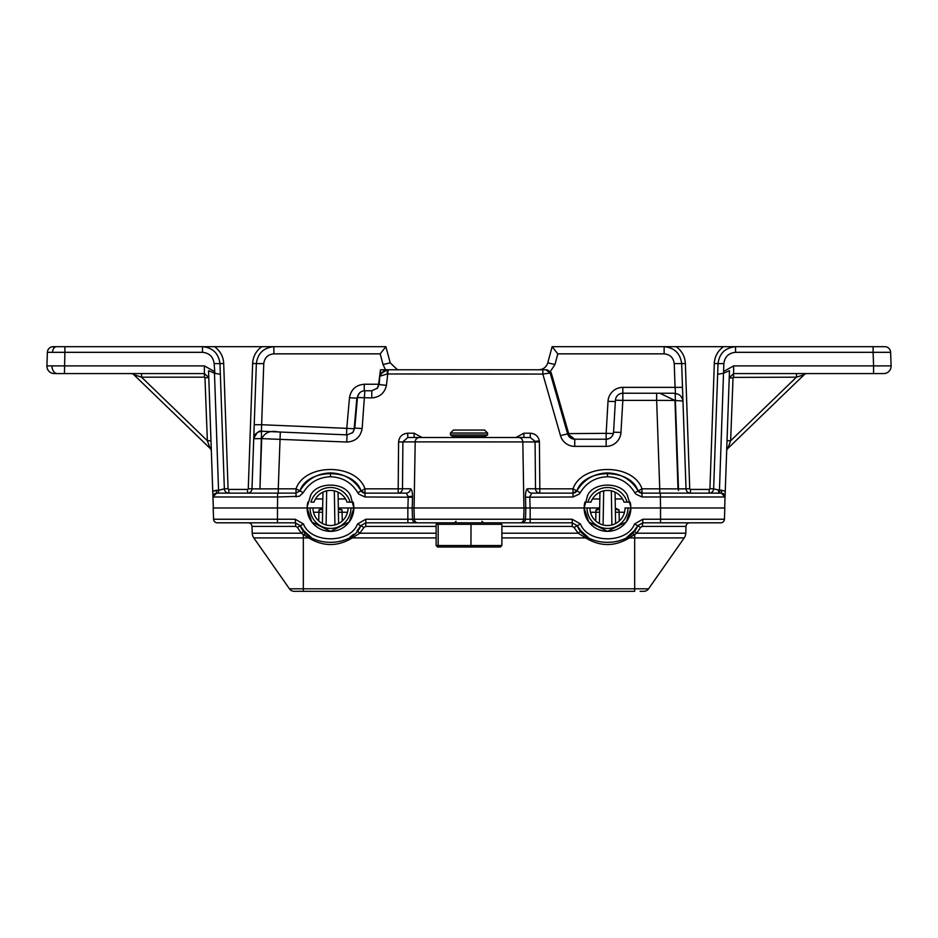 <?xml version="1.0" encoding="UTF-8"?>
<svg xmlns="http://www.w3.org/2000/svg" width="938" height="938" viewBox="0 0 938 938"><rect width="100%" height="100%" fill="white"/><g stroke="black" fill="none" stroke-linecap="round" stroke-linejoin="round"><path stroke-width="1.41" d="M873.583 373.57L883.678 373.57L873.583 373.57L873.583 365.89L891.1 365.89L890.631 352.325L891.1 365.89A7.422 7.422 0 0 1 883.678 373.57L733.668 373.57L729.213 377.862L732.836 377.908L733.575 377.182L733.668 365.89L873.583 365.89L873.102 352.325L735.544 352.325C728.674 353.016 724.781 356.768 723.855 363.604L723.585 371.495L733.668 365.89M54.322 373.57L61.744 373.57L54.322 373.57A7.422 7.422 0 0 1 46.9 365.89L204.343 365.89L214.427 371.495L204.343 365.89L204.425 377.182L205.176 377.908L208.752 377.439L204.343 373.57L54.322 373.57A7.422 7.422 0 0 1 46.9 365.89L47.381 352.325A5.839 5.839 0 0 1 53.22 346.685L214.462 346.685A21.246 21.246 0 0 1 223.69 363.475L228.063 488.71A0.739 0.739 0 0 0 228.813 489.425L247.526 489.425A0.739 0.739 0 0 0 248.265 488.71L252.639 363.475A21.246 21.246 0 0 1 261.878 346.685L214.462 346.685M64.429 373.57L61.744 373.57L64.429 373.57L64.898 352.325L47.381 352.325L46.9 365.89A7.422 7.422 0 0 0 46.9 366.148M364.261 390.783L364.261 384.24L378.6 384.24L380.476 369.771L545.447 369.771M550.114 372.984A4.455 4.42 90 0 0 545.869 369.771L545.893 369.771A4.455 4.455 90 0 1 550.172 372.996L542.832 374.074L542.832 369.771M682.981 401.687L682.477 387.371L675.067 387.371L675.559 394.523M567.56 433.626L606.147 433.344L606.147 446.371L574.748 446.371L574.748 439.207L606.147 439.207A7.422 7.422 0 0 0 613.558 432.219L615.422 400.209A7.422 7.422 180 0 1 622.832 393.233L659.813 393.233L674.973 400.467L677.998 488.897M545.893 369.771L550.172 372.996L567.619 433.837L560.478 435.619L542.832 374.074L387.183 373.969L380.429 376.032C381.379 372.175 383.83 370.088 387.793 369.771A4.455 0.61 -90 0 0 387.183 373.969M346.743 442.033L261.702 438.621C264.95 432.488 270.414 430.272 278.105 431.937L347.06 434.88L346.743 442.033C355.42 441.552 360.555 437.049 362.15 428.514L354.763 428.115L357.46 397.524A7.422 7.422 -137.5 0 1 359.383 393.163L359.383 393.163A7.422 7.422 -137.5 0 1 364.847 390.759L371.765 390.759L377.416 388.156L379.104 384.486L379.878 376.032M443.721 437.507L407.737 437.507L402.894 441.88L402.484 488.757L410.481 488.757A4.455 4.303 -90 0 1 406.189 493.13L408.229 496.601L412.532 496.378L412.521 497.21L364.988 496.976L358.762 494.091L357.859 492.802L361.107 490.855C353.333 467.992 307.676 467.992 299.902 490.855C306.89 479.388 317.091 473.409 330.504 472.916C343.918 473.409 354.118 479.388 361.107 490.855L364.988 493.13L406.189 493.13M725.086 496.237L725.051 496.976L721.345 493.13A3.705 3.705 0 0 1 725.051 496.976L725.262 491.231L721.299 490.199L725.262 491.231L729.471 370.698L723.526 373.218L719.446 490.199L721.299 490.199L721.345 493.13L709.198 493.13A4.455 4.455 0 0 0 713.642 488.839L719.446 490.199L719.493 493.13M218.624 490.211L224.358 488.839L219.984 363.604L224.358 488.839L219.152 490.211M660.387 507.974L630.875 507.974L660.54 507.974L660.387 496.976L641.991 496.976L641.991 493.13A4.455 4.455 0 0 1 638.098 490.855L641.991 493.13A4.455 4.455 0 0 1 638.098 490.855C630.336 467.992 584.667 467.992 576.905 490.855C583.893 479.388 594.082 473.409 607.507 472.916C620.921 473.409 631.11 479.388 638.098 490.855L641.991 493.13L721.345 493.13A3.705 3.705 0 0 1 725.062 496.847M584.151 506.895L584.128 507.974L530.087 507.974L529.782 496.847L531.823 493.13L573.012 493.13L576.905 490.855L573.012 488.839C581.771 463.067 633.232 463.067 641.991 488.839L634.862 492.802C628.612 482.554 619.502 477.196 607.507 476.75C595.513 477.196 586.391 482.554 580.141 492.802L579.238 494.091L573.012 496.976L525.479 497.21C525.503 492.145 526.171 489.319 527.519 488.757L535.516 488.757L535.07 441.364L530.275 437.507L518.515 437.507A4.455 4.303 90 0 1 522.818 441.88L523.932 507.974L414.08 507.974L415.194 441.88L398.591 441.95C399.201 436.662 402.25 433.743 407.737 433.204L407.737 437.507L518.515 437.507M213.336 507.974L212.75 491.231L216.713 490.199L216.655 493.13L212.949 496.847A3.705 3.705 0 0 1 216.655 493.13L296.021 493.13L299.902 490.855L303.138 492.802L299.292 496.296L277.613 496.976L277.472 507.974L307.125 507.974L277.613 507.974M515.959 437.507L523.885 433.204L530.275 433.204C535.27 433.614 538.295 436.182 539.338 440.919L539.409 441.95L415.194 441.88A4.455 4.303 90 0 1 419.485 437.507M189.242 352.325L202.467 352.325L202.467 346.685C212.762 347.717 218.601 353.356 219.984 363.604L214.145 363.604L214.872 373.336L208.541 370.698L212.75 491.231L218.554 490.199L218.507 493.13L263.519 493.13M548.214 370.428L551.169 372.644L569.718 437.237M378.6 384.24L378.436 385.272L379.104 384.486L386.433 385.389L388.215 369.771M399.236 369.771A9.345 9.345 0 0 1 397.266 369.56L397.372 369.771M261.878 346.685L385.881 346.685L390.208 362.842L397.266 369.56M669.415 346.685L665.171 346.685L669.415 346.685M884.792 346.685L873.102 346.685L884.792 346.685A5.839 5.839 0 0 1 890.631 352.325L873.102 352.325L873.102 346.685L884.792 346.685M539.315 369.76L538.764 369.771C543.313 369.478 546.326 367.157 547.792 362.842L552.119 346.685L676.122 346.685A21.246 21.246 0 0 1 685.361 363.475L689.735 488.71A0.739 0.739 0 0 0 690.474 489.425L709.198 489.425A0.739 0.739 0 0 0 709.937 488.71L714.31 363.475A21.246 21.246 0 0 1 723.55 346.685L676.122 346.685M723.55 346.685L873.102 346.685M678.479 488.897L686.03 488.839L681.656 363.604L674.234 363.604C673.437 357.695 670.072 354.447 664.127 353.849L664.127 346.685C674.434 347.717 680.273 353.356 681.656 363.604L682.477 387.371M261.702 438.621L259.943 488.897L278.258 488.839L280.31 432.031L278.105 431.937M690.474 489.425L690.474 493.13A4.455 4.455 0 0 1 686.03 488.839L682.958 401.042L675.395 400.479M876.256 373.57L883.678 373.57M584.866 502.135L587.903 502.135L584.866 502.135L584.444 504.163L584.866 502.135M624.028 502.135A17.529 17.529 0 0 0 590.975 502.135L587.903 502.135L590.975 502.135A17.529 17.529 0 0 1 624.028 502.135L630.137 502.135L630.559 504.163L630.137 502.135M310.9 502.135L313.972 502.135L310.9 502.135A20.448 20.448 0 0 1 350.109 502.135L353.134 502.135L353.567 504.163L353.134 502.135M307.43 504.234L307.265 505.406M307.148 506.895L310.537 495.815M307.875 502.135L307.441 504.163L307.875 502.135M408.229 496.601L407.913 507.974L353.872 507.974L353.849 506.895M353.732 505.406L353.579 504.234M353.767 505.676L353.532 503.987M310.255 496.296C315.625 481.382 345.372 481.382 350.742 496.296L350.46 495.815M307.5 503.823L307.242 505.711M584.433 504.234L584.268 505.406M627.463 495.815L630.852 506.895M630.735 505.406L630.571 504.234M630.758 505.676L630.535 503.987M599.534 507.974L584.128 507.974L588.806 522.009L607.507 531.354L626.197 522.009L630.875 507.974A23.38 23.38 0 0 1 607.507 531.354A23.38 23.38 0 0 1 584.128 507.974L587.54 495.815M584.503 503.823L584.233 505.711M627.745 496.296C622.375 481.382 592.628 481.382 587.258 496.296M212.867 494.478L212.891 495.428M212.926 496.237L212.949 496.976A3.705 3.705 0 0 1 212.949 496.847L212.949 496.847A3.705 3.705 0 0 1 216.655 493.13M725.109 495.428L725.144 494.478M660.387 493.13L660.387 496.976L725.051 496.976L724.675 507.974M625.036 507.974A17.529 17.529 0 0 1 607.507 525.514A17.529 17.529 0 0 1 589.967 507.974A17.529 17.529 0 0 0 607.507 525.514A17.529 17.529 0 0 0 625.036 507.974L630.875 507.974M322.531 507.974L312.975 507.974L322.531 507.974M385.881 346.685L380.183 353.849L273.873 353.849C267.94 354.447 264.563 357.695 263.766 363.604L256.355 363.604L251.982 488.839L259.521 488.897M205.61 346.685L207.744 346.685M272.829 346.685L268.585 346.685M261.28 438.609L253.729 438.714L251.982 488.839A4.455 4.455 0 0 1 247.526 493.13A4.455 4.455 0 0 0 251.982 488.839L257.035 488.897M261.456 431.879L261.632 424.726L254.221 424.726L253.717 439.043M254.221 424.726L256.355 363.604C257.739 353.356 263.578 347.717 273.873 346.685L273.873 353.849M259.216 488.897L257.059 488.897M684.494 488.886L680.976 488.897M674.973 400.467L656.659 400.385L659.742 488.839L678.057 488.897L678.537 490.48L675.137 393.233L658.875 393.233M714.31 363.475L718.016 363.604L713.642 488.839L718.016 363.604C719.399 353.356 725.238 347.717 735.544 346.685L735.544 352.325M727.02 440.731L730.643 440.766L733.059 377.393L796.432 377.182L804.253 374.614L727.794 448.493L730.643 440.766L796.432 377.182L796.526 373.57M133.747 374.614A3.705 3.705 0 0 0 131.168 373.57A3.705 3.705 0 0 1 133.747 374.614L210.218 448.493L133.747 374.614L141.568 377.182L207.368 440.766L204.941 377.393L207.368 440.766L210.218 448.493A3.705 3.705 0 0 1 211.343 451.037A3.705 3.705 0 0 0 210.218 448.493A3.705 3.705 0 0 1 211.343 451.037A3.705 3.705 0 0 0 210.218 448.493M214.872 373.336L220.36 374.274M214.145 363.604C213.219 356.768 209.326 353.016 202.467 352.325L64.898 352.325L64.898 346.685M723.526 373.218L723.585 371.495M717.64 374.274L723.128 373.336M718.016 363.604L723.855 363.604M718.449 493.13L718.848 490.211L718.168 490.199M729.658 376.068L729.213 377.862L729.658 376.068M141.474 373.57L141.568 377.182L204.425 377.182M210.98 440.731L207.368 440.766M804.253 374.614A3.705 3.705 0 0 1 806.832 373.57A3.705 3.705 0 0 0 804.253 374.614A3.705 3.705 0 0 1 806.832 373.57A3.705 3.705 0 0 0 804.253 374.614M726.657 451.037A3.705 3.705 0 0 1 727.794 448.493A3.705 3.705 0 0 0 726.657 451.037M350.742 496.296L353.872 507.974L338.466 507.974M513.414 437.507L494.279 437.507M407.737 433.204L414.115 433.204L414.115 437.507M523.885 433.204L523.885 437.507M530.275 433.204L530.275 437.507M573.012 496.976L573.012 493.13A4.455 4.455 0 0 0 576.905 490.855A4.455 4.455 0 0 1 573.012 493.13L576.905 490.855L580.141 492.802M228.063 488.71L224.358 488.839A4.455 4.455 0 0 0 228.813 493.13L228.813 489.425M277.613 431.926L261.538 431.234L259.943 488.897M278.258 493.13L278.258 488.839L296.021 488.839L299.902 490.855L296.021 493.13L296.021 496.976M296.021 493.13L296.021 488.839C304.768 463.067 356.229 463.067 364.988 488.839L361.107 490.855L364.988 493.13A4.455 4.455 0 0 1 361.107 490.855A4.455 4.455 0 0 0 364.988 493.13L364.988 496.976M531.823 493.13A4.455 4.303 90 0 1 527.519 488.757M350.109 502.135L347.037 502.135A17.529 17.529 0 0 0 313.972 502.135A17.529 17.529 0 0 1 347.037 502.135M380.488 369.771L380.488 374.063L387.218 369.771M386.433 385.389C384.568 393.104 379.691 397.278 371.765 397.911L371.765 390.759L377.416 388.156M377.076 388.52L378.436 385.272M385.495 369.771L383.044 364.507L390.208 362.842M371.765 397.911L357.46 397.524L356.862 398.169L359.383 393.163A7.422 7.422 0 0 1 364.847 390.759L371.765 390.759M352.442 432.875A7.422 7.422 43.5 0 0 354.165 428.748L356.862 398.169L349.475 397.771C350.964 389.516 355.889 385.002 364.261 384.24M352.758 432.57L347.06 434.88L352.758 432.57L354.763 428.115L354.165 428.748L346.779 428.349L349.475 397.771M346.497 434.857L346.779 428.349L261.632 424.726L263.766 363.604M547.792 362.842L554.968 364.507L549.867 372.222M552.13 346.685L557.817 353.849L554.968 364.507M568.334 435.502L569.049 435.373M550.149 372.914L551.169 372.644M54.005 348.033L53.22 346.685M353.872 507.974A23.38 23.38 0 0 1 330.504 531.354A23.38 23.38 0 0 1 307.125 507.974L311.803 522.009L330.504 531.354L349.206 522.009L353.872 507.974L530.158 507.974L530.158 519.242L572.215 519.242L580.458 523.967C587.774 543.747 627.229 543.747 634.545 523.967L642.788 519.242L660.54 519.242L660.54 522.818L720.712 522.818L642.788 522.818L642.249 526.406L640.525 527.461L636.691 533.206L629.292 537.92A3.705 1.36 -124.2 0 0 627.205 536.982L634.029 530.908L637.746 525.714C629.562 547.839 585.441 547.839 577.257 525.714L572.215 522.818L365.797 522.818L360.755 525.714C352.559 547.839 308.45 547.839 300.254 525.714L303.971 530.908L310.795 536.982A3.705 1.36 124.2 0 0 308.708 537.92L301.309 533.206L297.475 527.461L295.763 526.406L251.982 526.406L252.216 533.206L301.309 533.206L303.971 530.908M312.975 507.974A17.529 17.529 0 0 0 330.504 525.514A17.529 17.529 0 0 0 348.033 507.974A17.529 17.529 0 0 1 330.504 525.514A17.529 17.529 0 0 1 312.975 507.974L307.125 507.974M530.158 507.974L584.128 507.974M724.429 519.242L660.54 519.242L660.54 507.974L724.816 507.974L724.429 519.242A3.705 3.705 0 0 1 720.712 522.818M297.475 527.461L300.254 525.714L295.212 522.818L217.288 522.818A3.705 3.705 0 0 1 213.583 519.242L213.184 507.974L277.472 507.974L277.472 519.242L295.212 519.242L303.455 523.967C310.783 543.747 350.226 543.747 357.554 523.967L365.797 519.242L407.854 519.242L407.854 507.974M217.288 522.818A3.705 3.705 0 0 1 213.583 519.242A3.705 3.705 0 0 0 217.288 522.818L263.555 522.818M436.123 526.406L365.797 526.406L363.956 527.461L359.84 533.206L352.289 537.92C337.762 546.737 323.235 546.737 308.708 537.92L253.799 537.92A8.77 8.77 0 0 1 252.216 533.206A8.77 8.77 0 0 0 253.799 537.92A8.77 8.77 0 0 1 252.216 533.206M253.799 537.92L289.443 588.818L634.674 588.818L634.674 537.92L629.292 537.92C614.765 546.737 600.238 546.737 585.711 537.92L578.16 533.206L580.974 530.908L587.798 536.982A3.705 1.36 124.2 0 0 585.711 537.92L501.877 537.92M689.735 522.818A3.705 3.705 0 0 0 686.018 526.406A3.705 3.705 0 0 1 689.735 522.818A3.705 3.705 0 0 0 686.018 526.406L685.784 533.206A8.77 8.77 0 0 1 684.201 537.92L634.674 537.92L634.674 534.824L632.071 532.995M640.126 591.315L643.773 591.315A5.839 5.839 0 0 0 648.568 588.818L684.201 537.92A8.77 8.77 0 0 0 685.784 533.206A8.77 8.77 0 0 1 684.201 537.92M643.773 591.315A5.839 5.839 0 0 0 648.568 588.818L634.674 588.818L634.674 591.315L294.227 591.315L303.326 591.315L297.874 591.315L303.326 591.315L303.326 534.824L305.929 532.995M289.443 588.818A5.839 5.839 0 0 0 294.227 591.315A5.839 5.839 0 0 1 289.443 588.818M417.926 522.818A3.705 3.588 -90 0 1 414.35 519.242L530.158 519.242L530.158 522.818L407.854 522.818L407.854 519.242L414.35 519.242L413.963 507.974M615.058 492.157L615.598 523.521M599.405 523.521L599.945 492.157M338.055 492.157L338.606 523.521M322.402 523.521L322.953 492.157M501.877 533.206L578.16 533.206L574.056 527.461L577.257 525.714L580.974 530.908M436.123 537.92L352.289 537.92A3.705 1.36 55.8 0 0 350.202 536.982L353.685 534.285M436.123 533.206L359.84 533.206L357.038 530.908L360.755 525.714L357.554 523.967M642.788 519.242L642.788 522.818L637.746 525.714L640.525 527.461M634.029 530.908L636.691 533.206L685.784 533.206M363.956 527.461L360.755 525.714M248.277 522.818A3.705 3.705 0 0 1 251.982 526.406A3.705 3.705 0 0 0 248.277 522.818A3.705 3.705 0 0 1 251.982 526.406M295.212 519.242L295.763 526.406M580.458 523.967L577.257 525.714M634.545 523.967L637.746 525.714M300.254 525.714L303.455 523.967M615.34 508.044L619.045 509.932A3.705 2.075 -1 0 1 615.328 507.927L615.351 508.138M322.649 508.138L322.672 507.927A3.705 2.075 1 0 1 318.967 509.932L322.66 508.044M338.337 508.044L342.042 509.932L342.264 520.977M595.736 520.977L595.958 509.932L599.663 508.044M322.602 512.207L313.503 512.277M338.407 512.207L347.494 512.277M338.36 508.138L338.337 507.927A3.705 2.075 179 0 0 342.042 509.932M624.497 512.277L615.41 512.207M590.506 512.277L599.593 512.207M595.958 509.932A3.705 2.075 -179 0 0 599.675 507.927L599.652 508.138M450.451 433.016L453.417 430.05L484.583 430.05L487.561 433.016L450.451 433.016L450.451 434.939L487.561 434.939L484.887 436.475L453.113 436.475L453.113 437.507M436.123 545.529L501.877 545.529L500.353 547.018L437.647 547.018L436.123 545.529L436.123 524.307L437.647 522.818L500.353 522.818L501.877 524.307L471.028 524.307L470.935 522.818M501.877 545.529L501.877 524.307M470.935 547.018L471.028 524.307L436.123 524.307M439.582 547.018L438.152 545.529L438.152 524.307L439.582 522.818M437.647 547.018L467.065 547.018M52.036 365.785A7.422 5.253 90 0 0 57.277 373.57M410.481 488.757C411.735 489.202 412.415 491.735 412.532 496.378M721.474 493.142L721.58 490.211M607.507 472.916L607.507 476.75M212.949 496.976L277.613 496.976L277.613 493.13M330.504 472.916L330.504 476.75C318.51 477.196 309.388 482.554 303.138 492.802M357.859 492.802C351.621 482.554 342.499 477.196 330.504 476.75M539.338 440.919L535.07 441.364M732.836 377.908L733.575 377.182M52.516 352.242A5.839 4.127 -90 0 1 56.643 346.685M218.554 490.199L214.474 373.218M364.847 390.759L362.15 428.514M364.988 493.13L364.988 488.839L398.193 488.839L398.591 441.95M414.115 433.204L422.053 437.507M539.409 441.95L539.819 488.839L573.012 488.839L573.012 493.13M641.991 493.13L641.991 488.839L659.742 488.839L659.742 493.13M659.813 393.233L656.659 393.221L656.659 400.385L622.832 400.385L620.968 432.395A14.844 14.832 0 0 1 606.147 446.371M560.478 435.619A14.844 14.832 0 0 0 574.748 446.371M627.1 502.135A20.448 20.448 0 0 0 587.903 502.135M641.991 496.976L635.765 494.091L634.862 492.802M315.473 498.957L322.824 498.957M338.172 498.957L345.536 498.957M592.476 498.957L599.828 498.957M615.176 498.957L622.527 498.957M142.822 352.325L155.028 352.325M213.454 490.879L212.774 491.219M412.521 497.21L412.228 507.974M525.784 507.974L525.479 497.21M398.193 488.839L402.484 488.757A4.455 4.303 -90 0 1 398.193 493.13L398.193 488.839M535.516 488.757L539.819 488.839L539.819 493.13A4.455 4.303 90 0 1 535.516 488.757M690.474 493.13A4.455 4.455 0 0 1 686.03 488.839L689.735 488.71M223.69 363.475L219.984 363.604M247.526 489.425L247.526 493.13M248.265 488.71L251.982 488.839M252.639 363.475L256.355 363.604M685.361 363.475L681.656 363.604M709.198 489.425L709.198 493.13M709.937 488.71L713.642 488.839M613.346 433.567L606.147 433.344L608.012 401.335L615.34 401.546M674.234 363.604L675.067 387.371L622.832 387.371A14.844 14.832 0 0 0 608.012 401.335M664.127 353.849L557.817 353.849M383.044 364.507L380.183 353.849M261.468 431.562A7.422 7.422 2 0 0 253.729 438.714C256.789 432.453 259.392 430.05 261.55 431.503M567.619 433.837A7.422 7.422 0 0 0 574.748 439.207L567.619 433.837M622.832 387.371L622.832 393.221A7.422 7.422 0 0 0 615.422 400.209L622.832 400.385L622.832 393.221L656.659 393.233M606.147 439.207C610.603 438.679 613.077 436.346 613.558 432.219L620.968 432.395M587.047 507.974A20.448 20.448 0 0 0 607.507 528.434A20.448 20.448 0 0 0 627.956 507.974M310.044 507.974A20.448 20.448 0 0 0 330.504 528.434A20.448 20.448 0 0 0 350.953 507.974M574.056 527.461L572.215 526.406L501.877 526.406M686.018 526.406L642.249 526.406M213.583 519.242L277.472 519.242L277.472 522.818M326.682 490.867L326.084 524.94M334.925 524.94L334.327 490.867M603.685 490.867L603.087 524.94M611.916 524.94L611.33 490.867M619.045 509.932L619.268 520.977M318.732 520.977L318.967 509.932M572.215 526.406L572.215 519.242M365.797 526.406L365.797 519.242M520.074 522.818A3.705 3.588 -90 0 0 523.662 519.242L524.037 507.974M521.891 522.818A3.705 3.588 -90 0 0 525.468 519.242L525.855 507.974M412.157 507.974L412.532 519.242A3.705 3.588 -90 0 0 416.109 522.818M675.137 393.69C679.276 393.772 681.891 396.223 682.958 401.042M481.991 521.34L483.48 522.818M453.113 436.475L450.451 434.939M484.887 436.475L484.887 437.507M487.561 433.016L487.561 434.939M456.009 521.34L454.531 522.818"/></g></svg>
